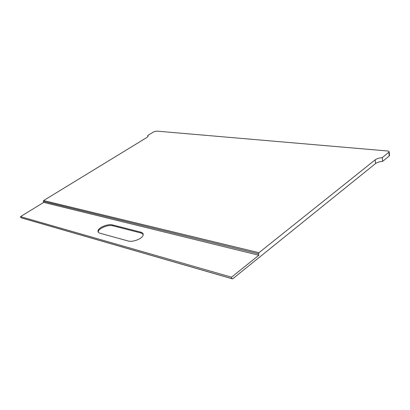 <?xml version="1.0" encoding="UTF-8"?>
<svg xmlns="http://www.w3.org/2000/svg" width="410" height="410" viewBox="0 0 410 410"><rect width="100%" height="100%" fill="white"/><g stroke="black" fill="none" stroke-linecap="round" stroke-linejoin="round"><path stroke-width="0.61" d="M375.196 159.828C376.805 158.644 379.178 157.917 382.315 157.645L389.192 151.925C389.239 151.423 388.675 151.105 387.506 150.977L156.635 131.108L153.858 131.774L147.764 135.484L148.133 136.238L146.877 137.478L43.598 200.557L258.956 252.703L375.196 159.828L375.539 163.549L232.593 278.902L21.581 217.941L20.9 217.705L20.5 216.639L231.547 277.175L258.843 255.256L258.572 253.831L258.956 252.703M388.88 152.351L389.177 156.036L389.464 155.344M389.177 156.036L382.632 161.366C379.506 161.627 377.138 162.36 375.539 163.549M147.764 135.484L148.02 136.479M20.5 216.639L43.701 202.397L43.332 201.356L43.598 200.557M20.9 217.705L231.865 278.636L231.547 277.175M231.865 278.636L232.593 278.902M382.315 157.645L382.632 161.366M258.572 253.831L43.332 201.356M43.701 202.397L258.843 255.256M128.11 240.983C132.722 242.474 142.424 238.692 143.131 235.171C143.485 233.69 142.67 232.675 140.691 232.121L112.509 224.926C108.194 223.624 98.789 227.304 98.036 230.625C97.713 231.865 98.364 232.736 99.994 233.223L128.11 240.983M143.228 234.443L140.938 232.988L112.765 225.751L112.509 224.926M98.21 232.116L98.303 231.46C99.051 228.129 108.445 224.449 112.765 225.751M140.938 232.988L140.691 232.121M389.192 151.925L389.49 155.61M98.303 231.46L98.036 230.625"/></g></svg>
